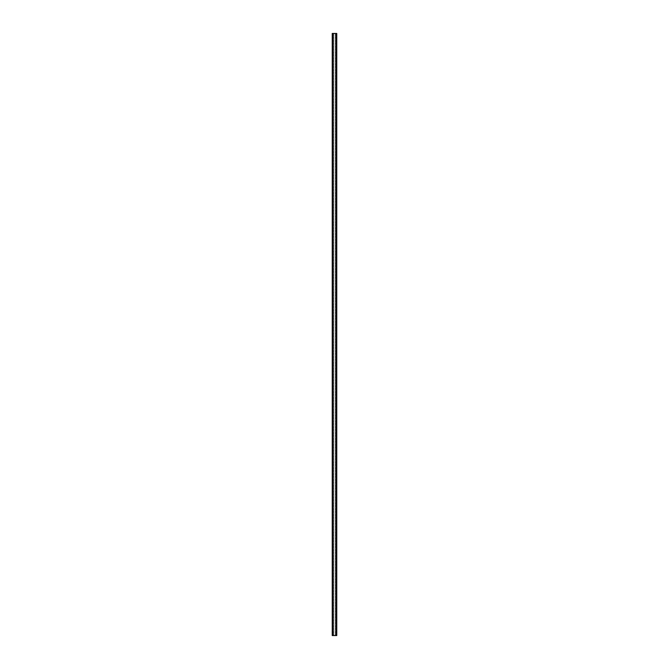 <?xml version="1.0" encoding="UTF-8"?>
<svg xmlns="http://www.w3.org/2000/svg" width="669" height="669" viewBox="0 0 669 669"><rect width="100%" height="100%" fill="white"/><g stroke="black" fill="none" stroke-linecap="round" stroke-linejoin="round"><path stroke-width="0.5" stroke-dasharray="3.35 2.51" d="M336.758 33.45L332.468 33.45L332.468 635.55L332.468 33.45L333.747 33.45L332.242 33.45M336.758 635.55L335.253 635.55L335.253 33.45L335.253 635.55L336.532 635.55L336.214 33.45M332.242 635.55L333.747 635.55L333.747 33.45L333.747 635.55L332.468 635.55L336.214 635.55M336.724 635.55L336.724 33.45M336.382 635.55L336.382 33.45M335.913 635.55L335.913 33.45L335.913 635.55M336.173 635.55L336.173 33.45M336.515 635.55L336.515 33.45M332.276 635.55L332.276 33.45M332.618 635.55L332.618 33.45M333.087 635.55L333.087 33.45L333.087 635.55M332.828 635.55L332.828 33.45M332.485 635.55L332.485 33.45M332.786 635.55L332.786 33.45"/><path stroke-width="1" d="M336.758 635.55L336.214 635.55L336.214 33.45L336.758 33.45L336.758 635.55L336.758 33.45M336.214 33.45L332.242 33.45L332.242 635.55L332.242 33.45M336.214 635.55L332.242 635.55M332.786 635.55L332.786 33.45"/></g></svg>
